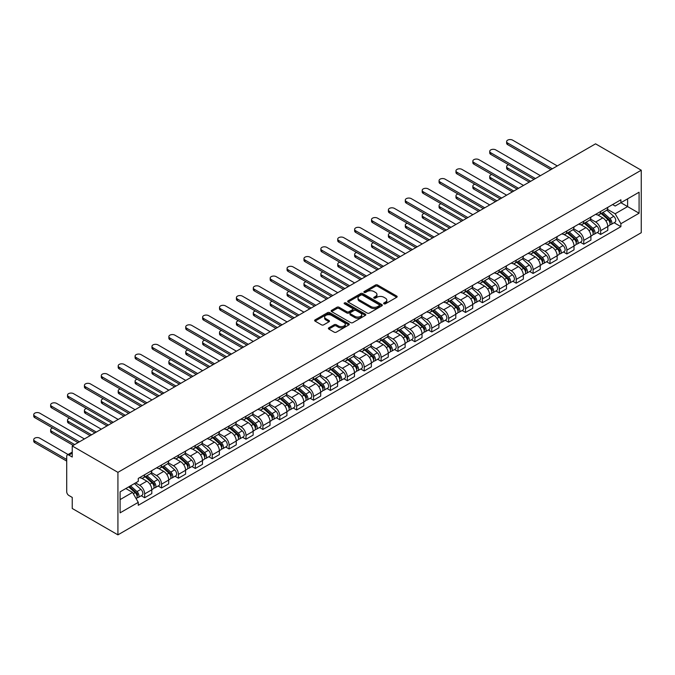 <?xml version="1.0" encoding="UTF-8"?>
<svg xmlns="http://www.w3.org/2000/svg" width="675" height="675" viewBox="0 0 675 675"><rect width="100%" height="100%" fill="white"/><g stroke="black" fill="none" stroke-linecap="round" stroke-linejoin="round"><path stroke-width="1.01" d="M383.948 303.801A1.055 0.607 0 0 0 385.433 303.801L396.723 297.278A1.502 0.869 0 0 0 397.17 296.663A1.502 0.869 0 0 0 396.723 296.055L377.595 285.01A1.502 0.869 0 0 0 375.477 285.01L364.179 291.524A1.055 0.607 0 0 0 363.876 291.954A1.055 0.607 0 0 0 364.179 292.385A1.055 0.607 0 0 0 365.673 292.385L367.132 291.541A4.809 2.776 0 0 1 373.933 291.541L375.528 292.461A4.809 2.776 0 0 1 376.937 294.427A4.809 2.776 0 0 1 375.528 296.392L374.068 297.236A1.055 0.607 0 0 0 373.756 297.658A1.055 0.607 0 0 0 374.068 298.088A1.055 0.607 0 0 0 375.553 298.088L377.013 297.245A4.809 2.776 0 0 1 383.813 297.245L385.408 298.164A4.809 2.776 0 0 1 386.817 300.13A4.809 2.776 0 0 1 385.408 302.096L383.948 302.94A1.055 0.607 0 0 0 383.636 303.37A1.055 0.607 0 0 0 383.948 303.801L383.948 302.94M328.826 327.831A1.502 0.869 0 0 0 328.387 328.447A1.502 0.869 0 0 0 328.826 329.062L334.192 332.159A1.502 0.869 0 0 0 336.319 332.159L348.857 324.92A1.502 0.869 0 0 0 349.296 324.304A1.502 0.869 0 0 0 348.857 323.688L329.729 312.643A1.502 0.869 0 0 0 327.603 312.643L315.065 319.882A1.502 0.869 0 0 0 314.626 320.498A1.502 0.869 0 0 0 315.065 321.114L321.545 324.852A1.502 0.869 0 0 0 323.671 324.852L329.037 321.756A1.502 0.869 0 0 0 329.476 321.148A1.502 0.869 0 0 0 329.037 320.532L325.823 318.676A4.016 2.32 0 0 1 324.641 317.031A4.016 2.32 0 0 1 327.122 314.887A4.016 2.32 0 0 1 331.509 315.394L344.098 322.658A4.016 2.32 0 0 1 345.279 324.304A4.016 2.32 0 0 1 342.799 326.447A4.016 2.32 0 0 1 338.411 325.949L336.319 324.734A1.502 0.869 0 0 0 334.192 324.734L328.826 327.831L328.826 329.062M117.922 472.348L72.242 445.972L595.561 143.834L641.25 170.21L117.922 472.348L117.922 534.853L641.25 232.715L641.25 170.21M367.242 313.073A1.502 0.869 0 0 0 369.36 313.073L381.907 305.834A1.502 0.869 0 0 0 382.345 305.227A1.502 0.869 0 0 0 381.907 304.611L362.779 293.566A1.502 0.869 0 0 0 360.652 293.566L348.114 300.805A1.502 0.869 0 0 0 347.667 301.421A1.502 0.869 0 0 0 348.114 302.037L367.242 313.073M344.866 304.028A1.055 0.607 0 0 1 345.929 304.172L345.929 302.923L365.377 314.153A1.502 0.869 0 0 1 365.816 314.761A1.502 0.869 0 0 1 365.377 315.377L352.839 322.616A1.502 0.869 0 0 1 350.713 322.616L331.585 311.572L331.585 310.348A1.502 0.869 0 0 0 331.147 310.964A1.502 0.869 0 0 0 331.585 311.572M331.585 310.348L336.952 307.252A1.502 0.869 0 0 1 339.078 307.252L346.832 311.723A1.502 0.869 0 0 0 348.958 311.723L352.519 309.673A1.502 0.869 0 0 0 352.957 309.057A1.502 0.869 0 0 0 352.519 308.441L344.444 303.784A1.055 0.607 0 0 1 344.14 303.353A1.055 0.607 0 0 1 344.79 302.788A1.055 0.607 0 0 1 345.929 302.923M72.242 445.972L72.242 457.034L68.884 455.102A3.063 1.772 -120 0 0 67.348 454.95A3.063 1.772 -120 0 0 66.715 456.351L66.715 491.729A3.063 1.772 -120 0 0 68.884 495.475L72.242 497.416L72.242 508.477L117.922 534.853M600.649 211.461A7.045 4.067 60 0 1 599.197 214.625L606.336 210.499A7.045 4.067 -120 0 0 607.795 207.335M590.515 219.046L595.671 222.024A7.045 4.067 60 0 1 600.649 230.648L607.795 226.53A7.045 4.067 -120 0 0 602.817 217.898L597.704 214.945M607.795 226.53L607.795 230.335L600.649 234.461L597.223 232.487M599.197 214.625A7.045 4.067 60 0 1 595.73 214.304M600.649 230.648L600.649 234.461M583.765 221.214A7.045 4.067 60 0 1 582.306 224.378L589.452 220.253A7.045 4.067 -120 0 0 590.912 217.088M580.34 242.241L583.765 244.215L590.912 240.089L590.912 236.275A7.045 4.067 -120 0 0 585.925 227.652L580.812 224.699M582.306 224.378A7.045 4.067 60 0 1 578.838 224.058M573.623 228.8L578.787 231.778A7.045 4.067 60 0 1 583.765 240.401L583.765 244.215M566.873 230.96A7.045 4.067 60 0 1 565.414 234.124L572.56 229.998A7.045 4.067 -120 0 0 574.02 226.842M563.448 251.986L566.873 253.969L574.02 249.843L574.02 246.029A7.045 4.067 -120 0 0 569.042 237.398L563.929 234.453M565.414 234.124A7.045 4.067 60 0 1 561.954 233.803M556.732 238.545L561.895 241.523A7.045 4.067 60 0 1 566.873 250.155L566.873 253.969M549.99 240.713A7.045 4.067 60 0 1 548.53 243.878L555.677 239.752A7.045 4.067 -120 0 0 557.128 236.587M546.564 261.74L549.99 263.714L557.137 259.588L557.137 255.774A7.045 4.067 -120 0 0 552.15 247.151L547.037 244.198M548.53 243.878A7.045 4.067 60 0 1 545.062 243.557M539.848 248.299L545.003 251.277A7.045 4.067 60 0 1 549.99 259.9L549.99 263.714M533.098 250.467A7.045 4.067 60 0 1 531.638 253.623L538.785 249.497A7.045 4.067 -120 0 0 540.245 246.341M529.673 271.485L533.098 273.468L540.245 269.342L540.245 265.528A7.045 4.067 -120 0 0 535.267 256.905L530.153 253.952M531.638 253.623A7.045 4.067 60 0 1 528.171 253.311M522.956 258.044L528.12 261.031A7.045 4.067 60 0 1 533.098 269.654L533.098 273.468M516.206 260.212A7.045 4.067 60 0 1 514.755 263.377L521.893 259.251A7.045 4.067 -120 0 0 523.353 256.087M512.781 281.239L516.215 283.213L523.353 279.087L523.353 275.282A7.045 4.067 -120 0 0 518.375 266.65L513.262 263.697M514.755 263.377A7.045 4.067 60 0 1 511.287 263.056M506.073 267.798L511.228 270.776A7.045 4.067 60 0 1 516.215 279.399L516.215 283.213M499.323 269.966A7.045 4.067 60 0 1 497.863 273.13L505.01 269.004A7.045 4.067 -120 0 0 506.469 265.84M495.897 290.993L499.323 292.967L506.469 288.841L506.469 285.027A7.045 4.067 -120 0 0 501.491 276.404L496.37 273.451M497.863 273.13A7.045 4.067 60 0 1 494.395 272.81M489.181 277.552L494.345 280.53A7.045 4.067 60 0 1 499.323 289.153L499.323 292.967M482.431 279.72A7.045 4.067 60 0 1 480.971 282.876L488.118 278.75A7.045 4.067 -120 0 0 489.577 275.594M479.005 300.738L482.431 302.721L489.577 298.595L489.577 294.781A7.045 4.067 -120 0 0 484.599 286.158L479.486 283.205M480.971 282.876A7.045 4.067 60 0 1 477.512 282.563M472.289 287.297L477.453 290.275A7.045 4.067 60 0 1 482.431 298.907L482.431 302.721M465.548 289.465A7.045 4.067 60 0 1 464.088 292.629L471.234 288.503A7.045 4.067 -120 0 0 472.694 285.339M462.122 310.492L465.548 312.466L472.694 308.34L472.694 304.526A7.045 4.067 -120 0 0 467.708 295.903L462.594 292.95M464.088 292.629A7.045 4.067 60 0 1 460.62 292.309M455.406 297.051L460.569 300.029A7.045 4.067 60 0 1 465.548 308.652L465.548 312.466M448.656 299.219A7.045 4.067 60 0 1 447.196 302.375L454.343 298.257A7.045 4.067 -120 0 0 455.802 295.093M445.23 320.237L448.656 322.22L455.802 318.094L455.802 314.28A7.045 4.067 -120 0 0 450.824 305.657L445.711 302.704M447.196 302.375A7.045 4.067 60 0 1 443.728 302.062M438.514 306.804L443.678 309.783A7.045 4.067 60 0 1 448.656 318.406L448.656 322.22M431.764 308.964A7.045 4.067 60 0 1 430.312 312.128L437.451 308.002A7.045 4.067 -120 0 0 438.91 304.838M428.347 329.991L431.772 331.965L438.91 327.848L438.91 324.034A7.045 4.067 -120 0 0 433.932 315.402L428.819 312.449M430.312 312.128A7.045 4.067 60 0 1 426.845 311.808M421.63 316.55L426.786 319.528A7.045 4.067 60 0 1 431.772 328.16L431.772 331.965M414.88 318.718A7.045 4.067 60 0 1 413.421 321.882L420.567 317.756A7.045 4.067 -120 0 0 422.027 314.592M411.455 339.744L414.88 341.719L422.027 337.593L422.027 333.779A7.045 4.067 -120 0 0 417.049 325.156L411.927 322.203M413.421 321.882A7.045 4.067 60 0 1 409.953 321.562M404.738 326.303L409.902 329.282A7.045 4.067 60 0 1 414.88 337.905L414.88 341.719M397.988 328.472A7.045 4.067 60 0 1 396.529 331.627L403.675 327.502A7.045 4.067 -120 0 0 405.135 324.346M394.563 349.49L397.988 351.473L405.135 347.347L405.135 343.533A7.045 4.067 -120 0 0 400.157 334.91L395.044 331.957M396.529 331.627A7.045 4.067 60 0 1 393.069 331.315M387.855 336.049L393.01 339.027A7.045 4.067 60 0 1 397.988 347.659L397.988 351.473M381.105 338.217A7.045 4.067 60 0 1 379.645 341.381L386.792 337.255A7.045 4.067 -120 0 0 388.252 334.091M377.679 359.243L381.105 361.218L388.252 357.092L388.252 353.278A7.045 4.067 -120 0 0 383.265 344.655L378.152 341.702M379.645 341.381A7.045 4.067 60 0 1 376.177 341.061M370.963 345.802L376.127 348.781A7.045 4.067 60 0 1 381.105 357.404L381.105 361.218M364.213 347.971A7.045 4.067 60 0 1 362.753 351.127L369.9 347.009A7.045 4.067 -120 0 0 371.36 343.845M360.788 368.989L364.213 370.972L371.36 366.846L371.36 363.032A7.045 4.067 -120 0 0 366.382 354.409L361.268 351.456M362.753 351.127A7.045 4.067 60 0 1 359.286 350.814M354.071 355.556L359.235 358.535A7.045 4.067 60 0 1 364.213 367.158L364.213 370.972M347.33 357.716A7.045 4.067 60 0 1 345.87 360.88L353.017 356.754A7.045 4.067 -120 0 0 354.468 353.59M343.904 378.743L347.33 380.717L354.468 376.599L354.468 372.786A7.045 4.067 -120 0 0 349.49 364.154L344.377 361.201M345.87 360.88A7.045 4.067 60 0 1 342.402 360.56M337.188 365.302L342.343 368.28A7.045 4.067 60 0 1 347.33 376.912L347.33 380.717M330.438 367.47A7.045 4.067 60 0 1 328.978 370.634L336.125 366.508A7.045 4.067 -120 0 0 337.584 363.344M327.012 388.496L330.438 390.471L337.584 386.345L337.584 382.531A7.045 4.067 -120 0 0 332.606 373.908L327.485 370.955M328.978 370.634A7.045 4.067 60 0 1 325.51 370.313M320.296 375.055L325.46 378.034A7.045 4.067 60 0 1 330.438 386.657L330.438 390.471M313.546 377.224A7.045 4.067 60 0 1 312.095 380.379L319.233 376.253A7.045 4.067 -120 0 0 320.692 373.098M310.12 398.242L313.546 400.224L320.692 396.098L320.692 392.285A7.045 4.067 -120 0 0 315.714 383.662L310.601 380.708M312.095 380.379A7.045 4.067 60 0 1 308.627 380.067M303.413 384.801L308.568 387.788A7.045 4.067 60 0 1 313.546 396.411L313.546 400.224M296.663 386.969A7.045 4.067 60 0 1 295.203 390.133L302.349 386.007A7.045 4.067 -120 0 0 303.809 382.843M293.237 407.995L296.663 409.97L303.809 405.844L303.809 402.038A7.045 4.067 -120 0 0 298.823 393.407L293.709 390.454M295.203 390.133A7.045 4.067 60 0 1 291.735 389.812M286.521 394.554L291.684 397.533A7.045 4.067 60 0 1 296.663 406.156L296.663 409.97M279.771 396.723A7.045 4.067 60 0 1 278.311 399.887L285.457 395.761A7.045 4.067 -120 0 0 286.917 392.597M276.345 417.741L279.771 419.723L286.917 415.598L286.917 411.784A7.045 4.067 -120 0 0 281.939 403.161L276.826 400.207M278.311 399.887A7.045 4.067 60 0 1 274.843 399.566M269.629 404.308L274.793 407.287A7.045 4.067 60 0 1 279.771 415.91L279.771 419.723M262.887 406.468A7.045 4.067 60 0 1 261.427 409.632L268.574 405.506A7.045 4.067 -120 0 0 270.025 402.351M259.462 427.494L262.887 429.477L270.025 425.351L270.025 421.538A7.045 4.067 -120 0 0 265.047 412.906L259.934 409.961M261.427 409.632A7.045 4.067 60 0 1 257.96 409.312M252.745 414.053L257.901 417.032A7.045 4.067 60 0 1 262.887 425.663L262.887 429.477M245.995 416.222A7.045 4.067 60 0 1 244.536 419.386L251.682 415.26A7.045 4.067 -120 0 0 253.142 412.096M242.57 437.248L245.995 439.222L253.142 435.097L253.142 431.283A7.045 4.067 -120 0 0 248.164 422.66L243.042 419.707M244.536 419.386A7.045 4.067 60 0 1 241.068 419.065M235.853 423.807L241.017 426.786A7.045 4.067 60 0 1 245.995 435.409L245.995 439.222M229.103 425.976A7.045 4.067 60 0 1 227.652 429.131L234.79 425.005A7.045 4.067 -120 0 0 236.25 421.85M225.678 446.993L229.103 448.976L236.25 444.85L236.25 441.037A7.045 4.067 -120 0 0 231.272 432.413L226.159 429.46M227.652 429.131A7.045 4.067 60 0 1 224.184 428.819M218.97 433.553L224.125 436.539A7.045 4.067 60 0 1 229.103 445.163L229.103 448.976M212.22 435.721A7.045 4.067 60 0 1 210.76 438.885L217.907 434.759A7.045 4.067 -120 0 0 219.367 431.595M208.794 456.747L212.22 458.722L219.367 454.596L219.367 450.79A7.045 4.067 -120 0 0 214.38 442.159L209.267 439.206M210.76 438.885A7.045 4.067 60 0 1 207.293 438.564M202.078 443.306L207.242 446.285A7.045 4.067 60 0 1 212.22 454.908L212.22 458.722M195.328 445.475A7.045 4.067 60 0 1 193.868 448.639L201.015 444.513A7.045 4.067 -120 0 0 202.475 441.349M191.903 466.501L195.328 468.475L202.475 464.349L202.475 460.536A7.045 4.067 -120 0 0 197.497 451.913L192.383 448.959M193.868 448.639A7.045 4.067 60 0 1 190.401 448.318M185.186 453.06L190.35 456.038A7.045 4.067 60 0 1 195.328 464.662L195.328 468.475M178.445 455.22A7.045 4.067 60 0 1 176.985 458.384L184.132 454.258A7.045 4.067 -120 0 0 185.583 451.102M175.019 476.246L178.445 478.229L185.583 474.103L185.583 470.289A7.045 4.067 -120 0 0 180.605 461.658L175.492 458.713M176.985 458.384A7.045 4.067 60 0 1 173.517 458.072M168.303 462.805L173.458 465.784A7.045 4.067 60 0 1 178.445 474.415L178.445 478.229M161.553 464.974A7.045 4.067 60 0 1 160.093 468.138L167.24 464.012A7.045 4.067 -120 0 0 168.699 460.848M158.127 486L161.553 487.974L168.699 483.848L168.699 480.035A7.045 4.067 -120 0 0 163.721 471.412L158.608 468.458M160.093 468.138A7.045 4.067 60 0 1 156.625 467.817M151.411 472.559L156.575 475.538A7.045 4.067 60 0 1 161.553 484.161L161.553 487.974M144.661 474.727A7.045 4.067 60 0 1 143.21 477.883L150.348 473.757A7.045 4.067 -120 0 0 151.807 470.602M141.235 495.745L144.661 497.728L151.807 493.602L151.807 489.788A7.045 4.067 -120 0 0 146.829 481.165L141.716 478.212M143.21 477.883A7.045 4.067 60 0 1 139.742 477.571M135.574 482.912L139.683 485.291A7.045 4.067 60 0 1 144.661 493.914L144.661 497.728M612.613 204.559L615.161 206.027L639.082 192.215L627.607 198.838L627.607 206.584L615.161 213.773L607.399 209.292M120.091 499.601L132.536 492.413L138.274 502.352L120.091 512.848L120.091 491.847L138.274 481.351L138.274 478.415L620.899 199.775L620.899 202.711L639.082 213.216L620.899 223.712L615.161 213.773M639.082 192.215L639.082 213.216M138.274 502.352L138.274 505.288L620.899 226.648L620.899 223.712M132.536 492.413L125.828 488.54M614.115 222.733L620.899 226.648M384.37 303.944L385.408 303.345A4.809 2.776 0 0 0 386.817 301.379L386.817 300.13M376.937 294.427L376.937 295.675A4.809 2.776 0 0 1 375.528 297.641L374.49 298.24M396.706 297.287L377.595 286.259A1.502 0.869 0 0 0 375.477 286.259L364.601 292.537M381.881 305.851L362.779 294.815A1.502 0.869 0 0 0 360.652 294.815L348.131 302.046M379.249 305.657A1.055 0.607 0 0 0 379.552 305.227A1.055 0.607 0 0 0 379.249 304.796L362.458 295.102A1.055 0.607 0 0 0 360.965 295.102L359.429 295.988A4.809 2.776 0 0 0 358.02 297.953A4.809 2.776 0 0 0 359.429 299.919L370.904 306.543A4.809 2.776 0 0 0 377.705 306.543L379.249 305.657L379.249 306.906A1.055 0.607 0 0 0 379.552 306.475L379.552 305.227M358.02 297.953L358.02 299.202A4.809 2.776 0 0 0 359.429 301.168L359.429 299.919M379.249 306.906L377.705 307.792A4.809 2.776 0 0 1 370.904 307.792L359.429 301.168M331.611 311.588L336.952 308.5L336.952 307.252M352.957 309.057L352.957 310.306A1.502 0.869 0 0 1 352.519 310.922L348.958 312.981A1.502 0.869 0 0 1 346.832 312.981L339.078 308.5A1.502 0.869 0 0 0 336.952 308.5M345.929 304.172L365.361 315.385M354.881 316.373A4.016 2.32 0 0 0 359.269 316.879A4.016 2.32 0 0 0 361.749 314.736A4.016 2.32 0 0 0 360.568 313.09L356.13 310.534A1.502 0.869 0 0 0 354.012 310.534L350.452 312.584A1.502 0.869 0 0 0 350.004 313.2A1.502 0.869 0 0 0 350.452 313.816L354.881 316.373L354.881 317.621A4.016 2.32 0 0 0 359.269 318.127A4.016 2.32 0 0 0 361.749 315.984L361.749 314.736M350.004 313.2L350.004 314.449A1.502 0.869 0 0 0 350.452 315.065L350.452 313.816M354.881 317.621L350.452 315.065M345.279 324.304L345.279 325.552A4.016 2.32 0 0 1 342.799 327.696A4.016 2.32 0 0 1 338.411 327.198L336.319 325.983A1.502 0.869 0 0 0 334.192 325.983L328.843 329.071M324.641 317.031L324.641 318.288A4.016 2.32 0 0 0 325.823 319.925L325.823 318.676M329.037 320.532L329.037 321.756L325.823 319.925M348.857 323.688L348.857 324.92L329.729 313.9A1.502 0.869 0 0 0 327.603 313.9L315.082 321.123M601.138 213.502L608.023 219.637A3.831 2.211 60 0 1 609.221 225.56L607.795 226.387M601.324 213.663L604.564 215.536M508.68 164.734A3.518 2.033 -0 0 0 506.63 166.582A3.518 2.033 -0 0 0 507.659 168.024L530.66 181.305M601.838 213.097L609.491 219.932A1.839 1.063 60 0 1 610.073 222.775A1.839 1.063 60 0 1 609.905 222.843M602.977 212.439L609.862 218.582A3.831 2.211 60 0 1 611.069 224.497A3.831 2.211 60 0 1 609.913 224.623M606.817 210.136L613.761 216.329A3.831 2.211 60 0 1 614.959 222.244L611.069 224.497M529.259 182.115L507.659 169.644A3.518 2.033 180 0 1 506.63 168.21L506.63 166.582M550.91 169.619L507.659 144.644A3.518 2.033 180 0 1 506.63 143.21L506.63 141.581A3.518 2.033 -0 0 0 507.659 143.024L552.319 168.801M557.297 165.932L512.637 140.147A3.518 2.033 -0 0 0 508.798 139.708A3.518 2.033 -0 0 0 506.63 141.581M584.255 223.248L591.131 229.39A3.831 2.211 60 0 1 592.338 235.313L590.912 236.132M584.432 223.417L587.672 225.281M491.788 174.488A3.518 2.033 -0 0 0 489.738 176.335A3.518 2.033 -0 0 0 490.767 177.77L513.776 191.059M584.947 222.851L592.608 229.686A1.839 1.063 60 0 1 593.182 232.521A1.839 1.063 60 0 1 593.013 232.588M586.094 222.185L592.979 228.327A3.831 2.211 60 0 1 594.177 234.25A3.831 2.211 60 0 1 593.021 234.368M589.933 219.881L596.869 226.074A3.831 2.211 60 0 1 598.075 231.997L594.177 234.25M512.367 191.869L490.767 179.398A3.518 2.033 180 0 1 489.738 177.964L489.738 176.335M567.363 233.002L574.248 239.144A3.831 2.211 60 0 1 575.446 245.059L574.02 245.886M567.548 233.162L570.788 235.035M474.905 184.241A3.518 2.033 -0 0 0 472.846 186.089A3.518 2.033 -0 0 0 473.884 187.523L496.884 200.804M568.055 232.597L575.716 239.431A1.839 1.063 60 0 1 576.29 242.274A1.839 1.063 60 0 1 576.129 242.342M569.202 231.938L576.087 238.081A3.831 2.211 60 0 1 577.285 243.996A3.831 2.211 60 0 1 576.129 244.122M573.041 229.635L579.985 235.828A3.831 2.211 60 0 1 581.183 241.751L577.285 243.996M495.475 201.623L473.884 189.152A3.518 2.033 180 0 1 472.846 187.709L472.846 186.089M534.018 179.364L490.767 154.398A3.518 2.033 180 0 1 489.738 152.963L489.738 151.335A3.518 2.033 -0 0 0 490.767 152.769L535.427 178.554M540.405 175.677L495.745 149.901A3.518 2.033 -0 0 0 491.915 149.453A3.518 2.033 -0 0 0 489.738 151.335M517.134 189.118L473.884 164.152A3.518 2.033 180 0 1 472.846 162.709L472.846 161.089A3.518 2.033 -0 0 0 473.884 162.523L518.535 188.308M523.522 185.431L478.862 159.646A3.518 2.033 -0 0 0 475.023 159.207A3.518 2.033 -0 0 0 472.846 161.089M550.479 242.755L557.356 248.889A3.831 2.211 60 0 1 558.562 254.812L557.128 255.639M550.657 242.916L553.897 244.78M458.013 193.987A3.518 2.033 -0 0 0 455.962 195.834A3.518 2.033 -0 0 0 456.992 197.277L480.001 210.558M551.171 242.35L558.824 249.185A1.839 1.063 60 0 1 559.406 252.028A1.839 1.063 60 0 1 559.237 252.087M552.319 241.692L559.195 247.826A3.831 2.211 60 0 1 560.402 253.749A3.831 2.211 60 0 1 559.246 253.868M556.149 239.389L563.093 245.582A3.831 2.211 60 0 1 564.3 251.497L560.402 253.749M478.592 211.368L456.992 198.897A3.518 2.033 180 0 1 455.962 197.463L455.962 195.834M533.587 252.501L540.472 258.643A3.831 2.211 60 0 1 541.671 264.558L540.245 265.385M533.773 252.661L537.005 254.534M441.129 203.74A3.518 2.033 -0 0 0 439.071 205.588A3.518 2.033 -0 0 0 440.1 207.023L463.109 220.303M534.279 252.104L541.941 258.93A1.839 1.063 60 0 1 542.514 261.773A1.839 1.063 60 0 1 542.346 261.841M535.427 251.438L542.312 257.58A3.831 2.211 60 0 1 543.51 263.495A3.831 2.211 60 0 1 542.354 263.621M539.266 249.134L546.21 255.327A3.831 2.211 60 0 1 547.408 261.25L543.51 263.495M461.7 221.122L440.1 208.651A3.518 2.033 180 0 1 439.071 207.217L439.071 205.588M516.696 262.254L523.581 268.397A3.831 2.211 60 0 1 524.779 274.312L523.353 275.138M516.881 262.415L520.121 264.288M424.238 213.494A3.518 2.033 -0 0 0 422.187 215.342A3.518 2.033 -0 0 0 423.217 216.776L446.217 230.057M517.396 261.849L525.049 268.684A1.839 1.063 60 0 1 525.631 271.527A1.839 1.063 60 0 1 525.462 271.595M518.543 261.191L525.42 267.334A3.831 2.211 60 0 1 526.627 273.248A3.831 2.211 60 0 1 525.471 273.375M522.374 258.888L529.318 265.081A3.831 2.211 60 0 1 530.516 270.996L526.627 273.248M444.817 230.867L423.217 218.405A3.518 2.033 180 0 1 422.187 216.962L422.187 215.342M500.243 198.872L456.992 173.897A3.518 2.033 180 0 1 455.962 172.463L455.962 170.834A3.518 2.033 -0 0 0 456.992 172.277L501.652 198.053M506.63 195.176L461.97 169.4A3.518 2.033 -0 0 0 458.131 168.961A3.518 2.033 -0 0 0 455.962 170.834M483.351 208.617L440.1 183.651A3.518 2.033 180 0 1 439.071 182.208L439.071 180.588A3.518 2.033 -0 0 0 440.1 182.022L484.76 207.807M489.738 204.93L445.087 179.145A3.518 2.033 -0 0 0 441.248 178.706A3.518 2.033 -0 0 0 439.071 180.588M466.467 218.371L423.217 193.396A3.518 2.033 180 0 1 422.187 191.962L422.187 190.333A3.518 2.033 -0 0 0 423.217 191.776L467.876 217.552M472.854 214.684L428.195 188.899A3.518 2.033 -0 0 0 424.356 188.46A3.518 2.033 -0 0 0 422.187 190.333M499.812 272L506.689 278.142A3.831 2.211 60 0 1 507.895 284.065L506.469 284.884M499.989 272.168L503.229 274.033M407.346 223.239A3.518 2.033 -0 0 0 405.295 225.087A3.518 2.033 -0 0 0 406.325 226.53L429.334 239.811M500.504 271.603L508.165 278.438A1.839 1.063 60 0 1 508.739 281.273A1.839 1.063 60 0 1 508.57 281.34M501.652 270.937L508.537 277.079A3.831 2.211 60 0 1 509.735 283.002A3.831 2.211 60 0 1 508.579 283.12M505.491 268.633L512.426 274.835A3.831 2.211 60 0 1 513.633 280.749L509.735 283.002M427.925 240.621L406.325 228.15A3.518 2.033 180 0 1 405.295 226.716L405.295 225.087M449.575 228.116L406.325 203.15A3.518 2.033 180 0 1 405.295 201.715L405.295 200.087A3.518 2.033 -0 0 0 406.325 201.521L450.984 227.306M455.962 224.429L411.311 198.653A3.518 2.033 -0 0 0 407.472 198.205A3.518 2.033 -0 0 0 405.295 200.087M482.92 281.753L489.805 287.896A3.831 2.211 60 0 1 491.003 293.811L489.577 294.637M483.106 281.914L486.346 283.787M390.462 232.993A3.518 2.033 -0 0 0 388.403 234.841A3.518 2.033 -0 0 0 389.441 236.275L412.442 249.556M483.612 281.348L491.273 288.183A1.839 1.063 60 0 1 491.847 291.026A1.839 1.063 60 0 1 491.687 291.094M484.76 280.69L491.645 286.833A3.831 2.211 60 0 1 492.843 292.748A3.831 2.211 60 0 1 491.687 292.874M488.599 278.387L495.543 284.58A3.831 2.211 60 0 1 496.741 290.503L492.843 292.748M411.033 250.374L389.441 237.904A3.518 2.033 180 0 1 388.403 236.461L388.403 234.841M432.692 237.87L389.441 212.903A3.518 2.033 180 0 1 388.403 211.461L388.403 209.841A3.518 2.033 -0 0 0 389.441 211.275L434.093 237.06M439.079 234.183L394.419 208.398A3.518 2.033 -0 0 0 390.58 207.959A3.518 2.033 -0 0 0 388.403 209.841M466.037 291.507L472.913 297.641A3.831 2.211 60 0 1 474.12 303.564L472.686 304.391M466.214 291.668L469.454 293.541M373.57 242.738A3.518 2.033 -0 0 0 371.52 244.586A3.518 2.033 -0 0 0 372.549 246.029L395.558 259.31M466.729 291.102L474.382 297.937A1.839 1.063 60 0 1 474.964 300.78A1.839 1.063 60 0 1 474.795 300.848M467.876 290.444L474.753 296.578A3.831 2.211 60 0 1 475.959 302.501A3.831 2.211 60 0 1 474.803 302.619M471.715 288.141L478.651 294.334A3.831 2.211 60 0 1 479.858 300.248L475.959 302.501M394.149 260.12L372.549 247.649A3.518 2.033 180 0 1 371.52 246.215L371.52 244.586M415.8 247.624L372.549 222.649A3.518 2.033 180 0 1 371.52 221.214L371.52 219.586A3.518 2.033 -0 0 0 372.549 221.029L417.209 246.805M422.187 243.937L377.527 218.152A3.518 2.033 -0 0 0 373.697 217.713A3.518 2.033 -0 0 0 371.52 219.586M449.145 301.252L456.03 307.395A3.831 2.211 60 0 1 457.228 313.31L455.802 314.137M449.331 301.413L452.571 303.286M356.687 252.492A3.518 2.033 -0 0 0 354.628 254.34A3.518 2.033 -0 0 0 355.666 255.774L378.667 269.055M449.837 300.856L457.498 307.69A1.839 1.063 60 0 1 458.072 310.525A1.839 1.063 60 0 1 457.903 310.593M450.984 300.189L457.869 306.332A3.831 2.211 60 0 1 459.068 312.255A3.831 2.211 60 0 1 457.912 312.373M454.823 297.886L461.767 304.079A3.831 2.211 60 0 1 462.966 310.002L459.068 312.255M377.257 269.873L355.666 257.403A3.518 2.033 180 0 1 354.628 255.968L354.628 254.34M398.908 257.369L355.666 232.403A3.518 2.033 180 0 1 354.628 230.96L354.628 229.34A3.518 2.033 -0 0 0 355.666 230.774L400.317 256.559M405.295 253.682L360.644 227.897A3.518 2.033 -0 0 0 356.805 227.458A3.518 2.033 -0 0 0 354.628 229.34M432.253 311.006L439.138 317.149A3.831 2.211 60 0 1 440.336 323.063L438.91 323.89M432.439 311.167L435.679 313.04M339.795 262.246A3.518 2.033 -0 0 0 337.745 264.094A3.518 2.033 -0 0 0 338.774 265.528L361.775 278.809M432.953 310.601L440.606 317.436A1.839 1.063 60 0 1 441.188 320.279A1.839 1.063 60 0 1 441.02 320.347M434.101 309.943L440.977 316.086A3.831 2.211 60 0 1 442.184 322A3.831 2.211 60 0 1 441.028 322.127M437.932 307.64L444.876 313.833A3.831 2.211 60 0 1 446.074 319.748L442.184 322M360.374 279.619L338.774 267.157A3.518 2.033 180 0 1 337.745 265.714L337.745 264.094M415.37 320.752L422.246 326.894A3.831 2.211 60 0 1 423.453 332.817L422.027 333.636M415.547 320.92L418.787 322.785M322.903 271.991A3.518 2.033 -0 0 0 320.853 273.839A3.518 2.033 -0 0 0 321.882 275.282L344.891 288.562M416.062 320.355L423.723 327.189A1.839 1.063 60 0 1 424.297 330.024A1.839 1.063 60 0 1 424.128 330.092M417.209 319.688L424.094 325.831A3.831 2.211 60 0 1 425.292 331.754A3.831 2.211 60 0 1 424.136 331.872M421.048 317.385L427.984 323.587A3.831 2.211 60 0 1 429.19 329.501L425.292 331.754M343.482 289.373L321.882 276.902A3.518 2.033 180 0 1 320.853 275.468L320.853 273.839M398.478 330.505L405.363 336.648A3.831 2.211 60 0 1 406.561 342.562L405.135 343.389M398.663 330.666L401.903 332.539M306.02 281.745A3.518 2.033 -0 0 0 303.969 283.593A3.518 2.033 -0 0 0 304.999 285.027L327.999 298.308M399.178 330.109L406.831 336.935A1.839 1.063 60 0 1 407.405 339.778A1.839 1.063 60 0 1 407.244 339.846M400.317 329.442L407.202 335.585A3.831 2.211 60 0 1 408.4 341.499A3.831 2.211 60 0 1 407.244 341.626M404.156 327.139L411.1 333.332A3.831 2.211 60 0 1 412.298 339.255L408.4 341.499M326.59 299.126L304.999 286.656A3.518 2.033 180 0 1 303.969 285.213L303.969 283.593M381.594 340.259L388.471 346.393A3.831 2.211 60 0 1 389.677 352.316L388.243 353.143M381.772 340.419L385.012 342.293M289.128 291.49A3.518 2.033 -0 0 0 287.077 293.338A3.518 2.033 -0 0 0 288.107 294.781L311.116 308.062M382.286 339.854L389.939 346.688A1.839 1.063 60 0 1 390.521 349.532A1.839 1.063 60 0 1 390.352 349.599M383.434 339.196L390.31 345.33A3.831 2.211 60 0 1 391.517 351.253A3.831 2.211 60 0 1 390.361 351.38M387.273 336.892L394.208 343.086A3.831 2.211 60 0 1 395.415 349L391.517 351.253M309.707 308.872L288.107 296.401A3.518 2.033 180 0 1 287.077 294.967L287.077 293.338M364.702 350.004L371.587 356.147A3.831 2.211 60 0 1 372.786 362.062L371.36 362.888M364.888 350.173L368.128 352.038M272.244 301.244A3.518 2.033 -0 0 0 270.186 303.092A3.518 2.033 -0 0 0 271.223 304.526L294.224 317.815M365.394 349.608L373.056 356.442A1.839 1.063 60 0 1 373.629 359.277A1.839 1.063 60 0 1 373.461 359.345M366.542 348.941L373.427 355.084A3.831 2.211 60 0 1 374.625 361.007A3.831 2.211 60 0 1 373.469 361.125M370.381 346.638L377.325 352.831A3.831 2.211 60 0 1 378.523 358.754L374.625 361.007M292.815 318.625L271.223 306.155A3.518 2.033 180 0 1 270.186 304.72L270.186 303.092M347.811 359.758L354.696 365.901A3.831 2.211 60 0 1 355.894 371.815L354.468 372.642M347.996 359.918L351.236 361.792M255.352 310.998A3.518 2.033 -0 0 0 253.302 312.846A3.518 2.033 -0 0 0 254.332 314.28L277.332 327.561M348.511 359.353L356.164 366.188A1.839 1.063 60 0 1 356.746 369.031A1.839 1.063 60 0 1 356.577 369.098M349.658 358.695L356.535 364.837A3.831 2.211 60 0 1 357.742 370.752A3.831 2.211 60 0 1 356.586 370.879M353.489 356.392L360.433 362.585A3.831 2.211 60 0 1 361.631 368.499L357.742 370.752M275.932 328.371L254.332 315.908A3.518 2.033 180 0 1 253.302 314.466L253.302 312.846M382.025 267.123L338.774 242.148A3.518 2.033 180 0 1 337.745 240.713L337.745 239.085A3.518 2.033 -0 0 0 338.774 240.528L383.434 266.313M388.412 263.436L343.752 237.651A3.518 2.033 -0 0 0 339.913 237.212A3.518 2.033 -0 0 0 337.745 239.085M365.133 276.868L321.882 251.902A3.518 2.033 180 0 1 320.853 250.467L320.853 248.839A3.518 2.033 -0 0 0 321.882 250.273L366.542 276.058M371.52 273.181L326.869 247.404A3.518 2.033 -0 0 0 323.03 246.957A3.518 2.033 -0 0 0 320.853 248.839M348.249 286.622L304.999 261.655A3.518 2.033 180 0 1 303.969 260.212L303.969 258.593A3.518 2.033 -0 0 0 304.999 260.027L349.65 285.812M354.637 282.935L309.977 257.15A3.518 2.033 -0 0 0 306.138 256.711A3.518 2.033 -0 0 0 303.969 258.593M331.358 296.376L288.107 271.401A3.518 2.033 180 0 1 287.077 269.966L287.077 268.338A3.518 2.033 -0 0 0 288.107 269.781L332.767 295.557M337.745 292.688L293.085 266.903A3.518 2.033 -0 0 0 289.254 266.465A3.518 2.033 -0 0 0 287.077 268.338M314.466 306.121L271.223 281.154A3.518 2.033 180 0 1 270.186 279.712L270.186 278.092A3.518 2.033 -0 0 0 271.223 279.526L315.875 305.311M320.853 302.434L276.202 276.657A3.518 2.033 -0 0 0 272.363 276.21A3.518 2.033 -0 0 0 270.186 278.092M297.582 315.875L254.332 290.9A3.518 2.033 180 0 1 253.302 289.465L253.302 287.845A3.518 2.033 -0 0 0 254.332 289.28L298.991 315.065M303.969 312.188L259.31 286.402A3.518 2.033 -0 0 0 255.471 285.964A3.518 2.033 -0 0 0 253.302 287.845M330.927 369.503L337.804 375.646A3.831 2.211 60 0 1 339.01 381.569L337.584 382.387M331.104 369.672L334.344 371.537M238.461 320.743A3.518 2.033 -0 0 0 236.41 322.591A3.518 2.033 -0 0 0 237.44 324.034L260.449 337.314M331.619 369.107L339.28 375.941A1.839 1.063 60 0 1 339.854 378.776A1.839 1.063 60 0 1 339.685 378.844M332.767 368.449L339.652 374.583A3.831 2.211 60 0 1 340.85 380.506A3.831 2.211 60 0 1 339.694 380.624M336.606 366.137L343.541 372.338A3.831 2.211 60 0 1 344.748 378.253L340.85 380.506M259.04 338.124L237.44 325.654A3.518 2.033 180 0 1 236.41 324.219L236.41 322.591M280.69 325.62L237.44 300.653A3.518 2.033 180 0 1 236.41 299.219L236.41 297.591A3.518 2.033 -0 0 0 237.44 299.025L282.099 324.81M287.077 321.933L242.426 296.156A3.518 2.033 -0 0 0 238.587 295.709A3.518 2.033 -0 0 0 236.41 297.591M314.035 379.257L320.92 385.4A3.831 2.211 60 0 1 322.118 391.314L320.692 392.141M314.221 379.418L317.461 381.291M221.577 330.497A3.518 2.033 -0 0 0 219.527 332.345A3.518 2.033 -0 0 0 220.556 333.779L243.557 347.06M314.736 378.861L322.388 385.687A1.839 1.063 60 0 1 322.962 388.53A1.839 1.063 60 0 1 322.802 388.598M315.875 378.194L322.76 384.337A3.831 2.211 60 0 1 323.958 390.251A3.831 2.211 60 0 1 322.802 390.378M319.714 375.891L326.658 382.084A3.831 2.211 60 0 1 327.856 388.007L323.958 390.251M242.148 347.878L220.556 335.407A3.518 2.033 180 0 1 219.527 333.965L219.527 332.345M263.807 335.374L220.556 310.407A3.518 2.033 180 0 1 219.527 308.964L219.527 307.344A3.518 2.033 -0 0 0 220.556 308.779L265.207 334.564M270.194 331.687L225.534 305.902A3.518 2.033 -0 0 0 221.695 305.463A3.518 2.033 -0 0 0 219.527 307.344M297.152 389.011L304.028 395.145A3.831 2.211 60 0 1 305.235 401.068L303.801 401.895M297.329 389.171L300.569 391.044M204.685 340.242A3.518 2.033 -0 0 0 202.635 342.09A3.518 2.033 -0 0 0 203.664 343.533L226.673 356.813M297.844 388.606L305.505 395.44A1.839 1.063 60 0 1 306.079 398.284A1.839 1.063 60 0 1 305.91 398.351M298.991 387.948L305.868 394.09A3.831 2.211 60 0 1 307.074 400.005A3.831 2.211 60 0 1 305.918 400.132M302.83 385.644L309.766 391.837A3.831 2.211 60 0 1 310.973 397.752L307.074 400.005M225.264 357.623L203.664 345.153A3.518 2.033 180 0 1 202.635 343.718L202.635 342.09M246.915 345.127L203.664 320.152A3.518 2.033 180 0 1 202.635 318.718L202.635 317.09A3.518 2.033 -0 0 0 203.664 318.532L248.324 344.309M253.302 341.44L208.643 315.655A3.518 2.033 -0 0 0 204.812 315.217A3.518 2.033 -0 0 0 202.635 317.09M280.26 398.756L287.145 404.899A3.831 2.211 60 0 1 288.343 410.822L286.917 411.64M280.446 398.925L283.686 400.79M187.802 349.996A3.518 2.033 -0 0 0 185.743 351.844A3.518 2.033 -0 0 0 186.781 353.278L209.782 366.567M280.952 398.36L288.613 405.194A1.839 1.063 60 0 1 289.187 408.029A1.839 1.063 60 0 1 289.018 408.097M282.099 397.693L288.984 403.836A3.831 2.211 60 0 1 290.183 409.759A3.831 2.211 60 0 1 289.027 409.877M285.938 395.39L292.882 401.583A3.831 2.211 60 0 1 294.081 407.506L290.183 409.759M208.373 367.377L186.781 354.907A3.518 2.033 180 0 1 185.743 353.472L185.743 351.844M230.023 354.873L186.781 329.906A3.518 2.033 180 0 1 185.743 328.472L185.743 326.843A3.518 2.033 -0 0 0 186.781 328.278L231.432 354.063M236.41 351.186L191.759 325.409A3.518 2.033 -0 0 0 187.92 324.962A3.518 2.033 -0 0 0 185.743 326.843M263.368 408.51L270.253 414.652A3.831 2.211 60 0 1 271.451 420.567L270.025 421.394M263.554 408.67L266.794 410.543M170.91 359.75A3.518 2.033 -0 0 0 168.86 361.598A3.518 2.033 -0 0 0 169.889 363.032L192.89 376.312M264.068 408.105L271.721 414.939A1.839 1.063 60 0 1 272.303 417.783A1.839 1.063 60 0 1 272.135 417.85M265.216 407.447L272.093 413.589A3.831 2.211 60 0 1 273.299 419.504A3.831 2.211 60 0 1 272.143 419.631M269.047 405.143L275.991 411.337A3.831 2.211 60 0 1 277.197 417.26L273.299 419.504M191.489 377.123L169.889 364.66A3.518 2.033 180 0 1 168.86 363.218L168.86 361.598M213.14 364.627L169.889 339.66A3.518 2.033 180 0 1 168.86 338.217L168.86 336.597A3.518 2.033 -0 0 0 169.889 338.032L214.549 363.817M219.527 360.939L174.867 335.154A3.518 2.033 -0 0 0 171.028 334.716A3.518 2.033 -0 0 0 168.86 336.597M246.485 418.264L253.361 424.398A3.831 2.211 60 0 1 254.568 430.321L253.142 431.139M246.662 418.424L249.902 420.289M154.027 369.495A3.518 2.033 -0 0 0 151.968 371.343A3.518 2.033 -0 0 0 152.997 372.786L176.006 386.066M247.177 417.859L254.838 424.693A1.839 1.063 60 0 1 255.412 427.537A1.839 1.063 60 0 1 255.243 427.596M248.324 417.201L255.209 423.335A3.831 2.211 60 0 1 256.407 429.258A3.831 2.211 60 0 1 255.251 429.376M252.163 414.897L259.107 421.09A3.831 2.211 60 0 1 260.305 427.005L256.407 429.258M174.597 386.876L152.997 374.406A3.518 2.033 180 0 1 151.968 372.971L151.968 371.343M196.248 374.38L152.997 349.405A3.518 2.033 180 0 1 151.968 347.971L151.968 346.343A3.518 2.033 -0 0 0 152.997 347.785L197.657 373.562M202.635 370.685L157.984 344.908A3.518 2.033 -0 0 0 154.145 344.469A3.518 2.033 -0 0 0 151.968 346.343M229.593 428.009L236.478 434.152A3.831 2.211 60 0 1 237.676 440.066L236.25 440.893M229.778 428.169L233.018 430.043M137.135 379.249A3.518 2.033 -0 0 0 135.084 381.097A3.518 2.033 -0 0 0 136.114 382.531L159.114 395.812M230.293 427.613L237.946 434.438A1.839 1.063 60 0 1 238.52 437.282A1.839 1.063 60 0 1 238.359 437.349M231.432 426.946L238.317 433.088A3.831 2.211 60 0 1 239.515 439.003A3.831 2.211 60 0 1 238.359 439.13M235.271 424.642L242.215 430.836A3.831 2.211 60 0 1 243.413 436.759L239.515 439.003M157.705 396.63L136.114 384.159A3.518 2.033 180 0 1 135.084 382.725L135.084 381.097M179.364 384.126L136.114 359.159A3.518 2.033 180 0 1 135.084 357.716L135.084 356.096A3.518 2.033 -0 0 0 136.114 357.531L180.765 383.316M185.752 380.438L141.092 354.653A3.518 2.033 -0 0 0 137.253 354.215A3.518 2.033 -0 0 0 135.084 356.096M212.709 437.763L219.586 443.905A3.831 2.211 60 0 1 220.793 449.82L219.358 450.647M212.887 437.923L216.127 439.796M120.243 389.002A3.518 2.033 -0 0 0 118.193 390.85A3.518 2.033 -0 0 0 119.222 392.285L142.231 405.565M213.401 437.358L221.062 444.192A1.839 1.063 60 0 1 221.636 447.036A1.839 1.063 60 0 1 221.468 447.103M214.549 436.7L221.425 442.842A3.831 2.211 60 0 1 222.632 448.757A3.831 2.211 60 0 1 221.476 448.883M218.388 434.396L225.323 440.589A3.831 2.211 60 0 1 226.53 446.504L222.632 448.757M140.822 406.375L119.222 393.913A3.518 2.033 180 0 1 118.193 392.47L118.193 390.85M162.472 393.879L119.222 368.904A3.518 2.033 180 0 1 118.193 367.47L118.193 365.842A3.518 2.033 -0 0 0 119.222 367.284L163.882 393.061M168.86 390.192L124.2 364.407A3.518 2.033 -0 0 0 120.369 363.968A3.518 2.033 -0 0 0 118.193 365.842M195.818 447.508L202.703 453.651A3.831 2.211 60 0 1 203.901 459.574L202.475 460.392M196.003 447.677L199.243 449.542M103.359 398.748A3.518 2.033 -0 0 0 101.301 400.596A3.518 2.033 -0 0 0 102.338 402.038L125.339 415.319M196.509 447.112L204.171 453.946A1.839 1.063 60 0 1 204.744 456.781A1.839 1.063 60 0 1 204.576 456.848M197.657 446.445L204.542 452.587A3.831 2.211 60 0 1 205.74 458.511A3.831 2.211 60 0 1 204.584 458.629M201.496 444.142L208.44 450.343A3.831 2.211 60 0 1 209.638 456.258L205.74 458.511M123.93 416.129L102.338 403.658A3.518 2.033 180 0 1 101.301 402.224L101.301 400.596M145.581 403.625L102.338 378.658A3.518 2.033 180 0 1 101.301 377.224L101.301 375.595A3.518 2.033 -0 0 0 102.338 377.03L146.99 402.815M151.968 399.938L107.317 374.161A3.518 2.033 -0 0 0 103.478 373.714A3.518 2.033 -0 0 0 101.301 375.595M178.926 457.262L185.811 463.404A3.831 2.211 60 0 1 187.017 469.319L185.583 470.146M179.111 457.422L182.351 459.295M86.468 408.502A3.518 2.033 -0 0 0 84.417 410.349A3.518 2.033 -0 0 0 85.447 411.784L108.447 425.064M179.626 456.857L187.279 463.691A1.839 1.063 60 0 1 187.861 466.535A1.839 1.063 60 0 1 187.692 466.602M180.773 456.199L187.65 462.341A3.831 2.211 60 0 1 188.857 468.256A3.831 2.211 60 0 1 187.701 468.382M184.604 453.895L191.548 460.088A3.831 2.211 60 0 1 192.755 466.012L188.857 468.256M107.047 425.883L85.447 413.412A3.518 2.033 180 0 1 84.417 411.969L84.417 410.349M128.697 413.378L85.447 388.412A3.518 2.033 180 0 1 84.417 386.969L84.417 385.349A3.518 2.033 -0 0 0 85.447 386.783L130.106 412.568M135.084 409.691L90.425 383.906A3.518 2.033 -0 0 0 86.586 383.468A3.518 2.033 -0 0 0 84.417 385.349M162.042 467.016L168.927 473.15A3.831 2.211 60 0 1 170.125 479.073L168.699 479.9M162.228 467.176L165.459 469.041M69.584 418.247A3.518 2.033 -0 0 0 67.525 420.095A3.518 2.033 -0 0 0 68.555 421.538L91.564 434.818M162.734 466.611L170.395 473.445A1.839 1.063 60 0 1 170.969 476.288A1.839 1.063 60 0 1 170.8 476.347M163.882 465.952L170.767 472.087A3.831 2.211 60 0 1 171.965 478.01A3.831 2.211 60 0 1 170.809 478.128M167.721 463.649L174.665 469.842A3.831 2.211 60 0 1 175.863 475.757L171.965 478.01M90.155 435.628L68.555 423.157A3.518 2.033 180 0 1 67.525 421.723L67.525 420.095M111.805 423.132L68.555 398.157A3.518 2.033 180 0 1 67.525 396.723L67.525 395.094A3.518 2.033 -0 0 0 68.555 396.537L113.214 422.314M118.193 419.445L73.541 393.66A3.518 2.033 -0 0 0 69.702 393.221A3.518 2.033 -0 0 0 67.525 395.094M145.15 476.761L152.035 482.903A3.831 2.211 60 0 1 153.233 488.818L151.807 489.645M145.336 476.921L148.576 478.794M52.692 428.001A3.518 2.033 -0 0 0 50.642 429.848A3.518 2.033 -0 0 0 51.671 431.283L74.672 444.563M145.851 476.364L153.503 483.199A1.839 1.063 60 0 1 154.086 486.034A1.839 1.063 60 0 1 153.917 486.101M146.99 475.698L153.875 481.84A3.831 2.211 60 0 1 155.073 487.755A3.831 2.211 60 0 1 153.917 487.882M150.829 473.394L157.773 479.587A3.831 2.211 60 0 1 158.971 485.511L155.073 487.755M73.263 445.382L51.671 432.911A3.518 2.033 180 0 1 50.642 431.477L50.642 429.848M94.922 432.877L51.671 407.911A3.518 2.033 180 0 1 50.642 406.468L50.642 404.848A3.518 2.033 -0 0 0 51.671 406.282L96.322 432.068M101.309 429.19L56.649 403.405A3.518 2.033 -0 0 0 52.81 402.967A3.518 2.033 -0 0 0 50.642 404.848M128.689 486.886L135.143 492.657A3.831 2.211 60 0 1 136.35 498.572L136.156 498.682M128.748 486.852L131.684 488.548M68.091 454.52L39.758 438.159A3.518 2.033 -0 0 0 35.927 437.721A3.518 2.033 -0 0 0 33.75 439.602A3.518 2.033 -0 0 0 34.779 441.037L66.715 459.472M129.381 486.489L136.62 492.944A1.839 1.063 60 0 1 137.194 495.788A1.839 1.063 60 0 1 137.025 495.855M130.528 485.823L136.983 491.594A3.831 2.211 60 0 1 138.189 497.509A3.831 2.211 60 0 1 137.033 497.635M134.426 483.578L140.881 489.341A3.831 2.211 60 0 1 142.088 495.256L138.189 497.509M66.715 461.101L34.779 442.665A3.518 2.033 180 0 1 33.75 441.222L33.75 439.602M78.03 442.631L34.779 417.656A3.518 2.033 180 0 1 33.75 416.222L33.75 414.593A3.518 2.033 -0 0 0 34.779 416.036L79.439 441.813M84.417 438.944L39.758 413.159A3.518 2.033 -0 0 0 35.927 412.72A3.518 2.033 -0 0 0 33.75 414.593M161.553 484.161L168.699 480.035M178.445 474.415L185.583 470.289M195.328 464.662L202.475 460.536M212.22 454.908L219.367 450.79M229.103 445.163L236.25 441.037M245.995 435.409L253.142 431.283M262.887 425.663L270.025 421.538M279.771 415.91L286.917 411.784M296.663 406.156L303.809 402.038M313.546 396.411L320.692 392.285M330.438 386.657L337.584 382.531M347.33 376.912L354.468 372.786M364.213 367.158L371.36 363.032M381.105 357.404L388.252 353.278M397.988 347.659L405.135 343.533M414.88 337.905L422.027 333.779M431.772 328.16L438.91 324.034M448.656 318.406L455.802 314.28M465.548 308.652L472.694 304.526M482.431 298.907L489.577 294.781M499.323 289.153L506.469 285.027M516.215 279.399L523.353 275.282M533.098 269.654L540.245 265.528M549.99 259.9L557.137 255.774M566.873 250.155L574.02 246.029M583.765 240.401L590.912 236.275M144.661 493.914L151.807 489.788M139.683 485.291L146.829 481.165M156.575 475.538L163.721 471.412M173.458 465.784L180.605 461.658M190.35 456.038L197.497 451.913M207.242 446.285L214.38 442.159M224.125 436.539L231.272 432.413M241.017 426.786L248.164 422.66M257.901 417.032L265.047 412.906M274.793 407.287L281.939 403.161M291.684 397.533L298.823 393.407M308.568 387.788L315.714 383.662M325.46 378.034L332.606 373.908M342.343 368.28L349.49 364.154M359.235 358.535L366.382 354.409M376.127 348.781L383.265 344.655M393.01 339.027L400.157 334.91M409.902 329.282L417.049 325.156M426.786 319.528L433.932 315.402M443.678 309.783L450.824 305.657M460.569 300.029L467.708 295.903M477.453 290.275L484.599 286.158M494.345 280.53L501.491 276.404M511.228 270.776L518.375 266.65M528.12 261.031L535.267 256.905M545.003 251.277L552.15 247.151M561.895 241.523L569.042 237.398M578.787 231.778L585.925 227.652M595.671 222.024L602.817 217.898M72.242 453.161L68.884 455.102M385.408 303.345L385.408 302.096M374.068 298.088L374.068 297.236M375.528 297.641L375.528 296.392M364.179 292.385L364.179 291.524M375.477 286.259L375.477 285.01M377.595 286.259L377.595 285.01M396.723 297.278L396.723 296.055M348.114 302.037L348.114 300.805M360.652 294.815L360.652 293.566M362.779 294.815L362.779 293.566M381.907 305.834L381.907 304.611M370.904 307.792L370.904 306.543M377.705 307.792L377.705 306.543M339.078 308.5L339.078 307.252M346.832 312.981L346.832 311.723M348.958 312.981L348.958 311.723M352.519 310.922L352.519 309.673M365.377 315.377L365.377 314.153M334.192 325.983L334.192 324.734M336.319 325.983L336.319 324.734M338.411 327.198L338.411 325.949M315.065 321.114L315.065 319.882M327.603 313.9L327.603 312.643M329.729 313.9L329.729 312.643M608.023 219.637L605.88 220.877M610.453 221.932L609.761 222.328M613.761 216.329L609.862 218.582M507.659 169.644L507.659 168.024M507.659 143.024L507.659 144.644M591.131 229.39L588.988 230.631M593.561 231.685L592.869 232.082M596.869 226.074L592.979 228.327M490.767 179.398L490.767 177.77M574.248 239.144L572.096 240.384M576.669 241.431L575.986 241.827M579.985 235.828L576.087 238.081M473.884 189.152L473.884 187.523M490.767 152.769L490.767 154.398M473.884 162.523L473.884 164.152M557.356 248.889L555.213 250.13M559.786 251.184L559.094 251.581M563.093 245.582L559.195 247.826M456.992 198.897L456.992 197.277M540.472 258.643L538.321 259.883M542.894 260.938L542.211 261.335M546.21 255.327L542.312 257.58M440.1 208.651L440.1 207.023M523.581 268.397L521.438 269.629M526.011 270.683L525.319 271.08M529.318 265.081L525.42 267.334M423.217 218.405L423.217 216.776M456.992 172.277L456.992 173.897M440.1 182.022L440.1 183.651M423.217 191.776L423.217 193.396M506.689 278.142L504.546 279.382M509.119 280.437L508.427 280.834M512.426 274.835L508.537 277.079M406.325 228.15L406.325 226.53M406.325 201.521L406.325 203.15M489.805 287.896L487.654 289.136M492.227 290.183L491.543 290.587M495.543 284.58L491.645 286.833M389.441 237.904L389.441 236.275M389.441 211.275L389.441 212.903M472.913 297.641L470.77 298.882M475.343 299.936L474.652 300.333M478.651 294.334L474.753 296.578M372.549 247.649L372.549 246.029M372.549 221.029L372.549 222.649M456.03 307.395L453.878 308.635M458.452 309.69L457.768 310.087M461.767 304.079L457.869 306.332M355.666 257.403L355.666 255.774M355.666 230.774L355.666 232.403M439.138 317.149L436.995 318.381M441.568 319.435L440.876 319.832M444.876 313.833L440.977 316.086M338.774 267.157L338.774 265.528M422.246 326.894L420.103 328.134M424.676 329.189L423.984 329.586M427.984 323.587L424.094 325.831M321.882 276.902L321.882 275.282M405.363 336.648L403.22 337.888M407.793 338.934L407.101 339.339M411.1 333.332L407.202 335.585M304.999 286.656L304.999 285.027M388.471 346.393L386.328 347.633M390.901 348.688L390.209 349.085M394.208 343.086L390.31 345.33M288.107 296.401L288.107 294.781M371.587 356.147L369.436 357.387M374.009 358.442L373.326 358.838M377.325 352.831L373.427 355.084M271.223 306.155L271.223 304.526M354.696 365.901L352.552 367.132M357.126 368.187L356.434 368.584M360.433 362.585L356.535 364.837M254.332 315.908L254.332 314.28M338.774 240.528L338.774 242.148M321.882 250.273L321.882 251.902M304.999 260.027L304.999 261.655M288.107 269.781L288.107 271.401M271.223 279.526L271.223 281.154M254.332 289.28L254.332 290.9M337.804 375.646L335.661 376.886M340.234 377.941L339.542 378.337M343.541 372.338L339.652 374.583M237.44 325.654L237.44 324.034M237.44 299.025L237.44 300.653M320.92 385.4L318.777 386.64M323.35 387.686L322.658 388.091M326.658 382.084L322.76 384.337M220.556 335.407L220.556 333.779M220.556 308.779L220.556 310.407M304.028 395.145L301.885 396.385M306.458 397.44L305.767 397.837M309.766 391.837L305.868 394.09M203.664 345.153L203.664 343.533M203.664 318.532L203.664 320.152M287.145 404.899L284.993 406.139M289.567 407.194L288.883 407.59M292.882 401.583L288.984 403.836M186.781 354.907L186.781 353.278M186.781 328.278L186.781 329.906M270.253 414.652L268.11 415.893M272.683 416.939L271.991 417.336M275.991 411.337L272.093 413.589M169.889 364.66L169.889 363.032M169.889 338.032L169.889 339.66M253.361 424.398L251.218 425.638M255.791 426.693L255.099 427.089M259.107 421.09L255.209 423.335M152.997 374.406L152.997 372.786M152.997 347.785L152.997 349.405M236.478 434.152L234.335 435.392M238.908 436.438L238.216 436.843M242.215 430.836L238.317 433.088M136.114 384.159L136.114 382.531M136.114 357.531L136.114 359.159M219.586 443.905L217.443 445.137M222.016 446.192L221.324 446.588M225.323 440.589L221.425 442.842M119.222 393.913L119.222 392.285M119.222 367.284L119.222 368.904M202.703 453.651L200.551 454.891M205.124 455.946L204.441 456.342M208.44 450.343L204.542 452.587M102.338 403.658L102.338 402.038M102.338 377.03L102.338 378.658M185.811 463.404L183.668 464.645M188.241 465.691L187.549 466.096M191.548 460.088L187.65 462.341M85.447 413.412L85.447 411.784M85.447 386.783L85.447 388.412M168.927 473.15L166.776 474.39M171.349 475.445L170.657 475.841M174.665 469.842L170.767 472.087M68.555 423.157L68.555 421.538M68.555 396.537L68.555 398.157M152.035 482.903L149.892 484.144M154.465 485.198L153.773 485.595M157.773 479.587L153.875 481.84M51.671 432.911L51.671 431.283M51.671 406.282L51.671 407.911M135.143 492.657L133.296 493.72M137.573 494.944L136.882 495.34M140.881 489.341L136.983 491.594M34.779 442.665L34.779 441.037M34.779 416.036L34.779 417.656M67.348 454.95L72.242 452.123"/></g></svg>
